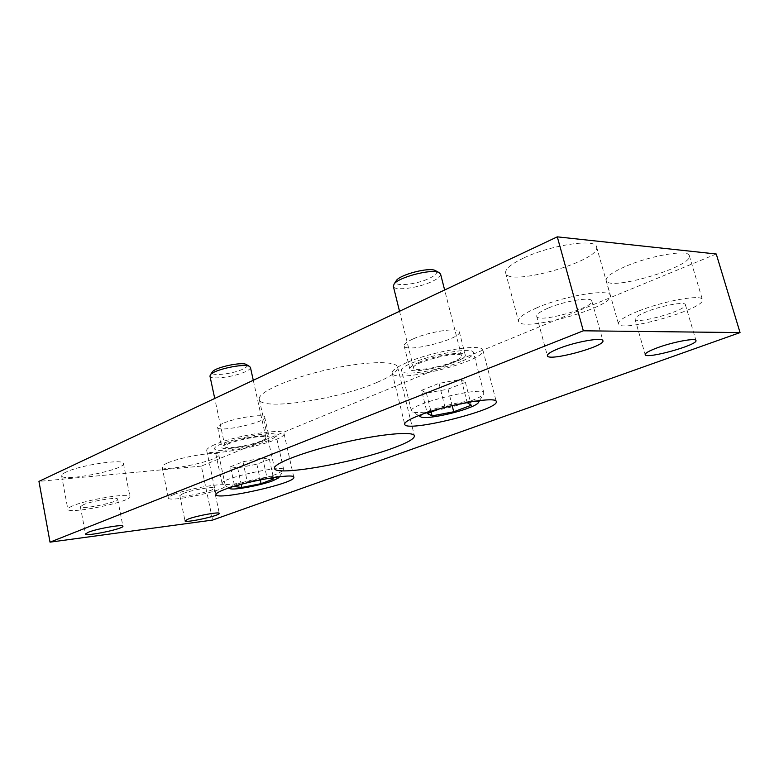 <?xml version="1.0" encoding="UTF-8"?>
<svg xmlns="http://www.w3.org/2000/svg" width="779" height="779" viewBox="0 0 779 779"><rect width="100%" height="100%" fill="white"/><g stroke="black" fill="none" stroke-linecap="round" stroke-linejoin="round"><path stroke-width="0.58" stroke-dasharray="3.9 2.92" d="M716.252 254.003L201.352 466.115L212.628 520.06M377.017 382.401C338.407 399.325 260.585 411.166 259.28 399.423C257.187 392.752 287.354 378.945 325.388 370.132C363.404 361.242 396.579 360.317 397.641 367.221C398.04 371.32 391.165 376.384 377.017 382.401M201.352 466.115L38.95 481.383M412.987 338.982C406.823 341.786 403.873 344.084 404.155 345.866C404.856 353.462 462.161 338.972 459.318 331.883C459.308 327.034 428.878 331.62 412.987 338.982M222.619 423.552C219.113 425.13 217.448 426.425 217.604 427.437C217.857 432.968 266.846 422.267 264.714 417.174C265.074 413.289 234.927 417.787 222.619 423.552M65.981 472.123C62.914 473.574 61.453 474.771 61.599 475.735C61.833 482.318 126.013 469.571 123.462 463.534C124.367 458.549 80.188 465.014 65.981 472.123M523.332 258.161C510.897 264.169 505.006 269.096 505.668 272.952C507.587 287.402 601.583 260.761 596.568 246.875C596.062 238.189 550.217 245.064 523.332 258.161M625.118 266.613C612.002 272.426 605.682 277.022 606.159 280.401C607.484 291.969 693.592 266.671 689.308 255.687C688.889 249.017 650.192 255.493 625.118 266.613M167.358 463.057C163.697 464.644 161.944 465.93 162.081 466.903C162.256 472.707 221.119 460.175 218.792 454.887C219.493 450.661 181.634 456.582 167.358 463.057M173.775 494.558C170.065 496.038 168.274 497.187 168.381 498.005C168.361 502.883 227.478 490.098 225.335 485.726C226.183 482.143 188.226 488.56 173.775 494.558M183.153 493.497L179.842 495.59C179.735 498.531 215.345 490.838 214.011 488.229C214.449 486.086 191.848 489.913 183.153 493.497M637.933 311.288C624.592 316.702 618.088 320.841 618.419 323.694C619.217 333.47 706.163 308.825 702.415 299.642C702.327 293.995 663.445 300.918 637.933 311.288M646.93 311.59C638.819 314.862 634.846 317.374 635.012 319.117C635.46 324.999 687.876 310.091 685.393 304.696C685.267 301.327 662.247 305.417 646.93 311.59M536.76 307.851C524.092 313.411 518.006 317.822 518.493 321.075C519.807 333.276 614.728 307.179 610.356 295.562C610.239 288.191 564.171 295.728 536.76 307.851M547.9 308.231C540.168 311.59 536.439 314.268 536.712 316.264C537.422 323.616 594.679 307.812 591.797 300.967C591.631 296.565 564.376 301.015 547.9 308.231M72.32 506.029C69.214 507.372 67.724 508.444 67.841 509.242C67.87 514.783 132.313 501.608 129.957 496.622C131.028 492.386 86.712 499.505 72.32 506.029M83.149 504.811L80.383 506.769C80.276 510.099 119.099 502.182 117.648 499.193C118.194 496.661 91.825 500.907 83.149 504.811M226.923 443.66C223.388 445.179 221.694 446.396 221.83 447.312C221.976 452.346 271.111 441.557 269.076 436.951C269.524 433.397 239.328 438.139 226.923 443.66M214.8 444.614C209.171 447.058 206.464 449.025 206.698 450.496C207.195 458.704 287.188 441.109 284.033 433.543C284.958 427.69 235.024 435.519 214.8 444.614M418.82 362.439C412.597 365.127 409.598 367.289 409.842 368.905C410.367 375.829 467.916 361.398 465.238 354.971C465.336 350.54 434.848 355.37 418.82 362.439M406.58 362.663C396.608 367.036 391.827 370.512 392.236 373.112C393.337 384.398 486.972 360.95 482.941 350.297C483.292 343.013 432.744 351.008 406.58 362.663M229.756 487.673C231.665 483.71 275.279 474.031 278.561 476.836M239.815 484.684L247.303 481.841L267.061 477.965L268.959 478.248M276.331 474.177C261.247 480.059 227.147 486.378 222.745 484.012L222.083 483.399C219.22 478.657 284.501 464.206 283.712 469.727L283.361 470.565L276.331 474.177M268.862 440.369C252.571 447.36 214.722 453.378 214.761 448.811C211.664 442.949 276.603 428.742 276.078 435.364C276.233 436.639 273.818 438.314 268.862 440.369M261.189 440.972C250.341 445.656 224.927 449.687 225.014 446.64C223.008 442.715 266.194 433.26 265.921 437.662C266.029 438.509 264.451 439.609 261.189 440.972M250.439 367.396C250.604 368.535 249.095 369.889 245.921 371.447C235.365 376.841 210.087 380.162 209.95 376.072M246.787 364.776C247.888 365.828 246.729 367.201 243.301 368.915C233.32 374.076 209.327 376.666 212.209 372.187M230.487 466.767L242.97 461.772L262.679 457.994L269.398 459.298L256.866 464.216L237.663 467.906L230.487 466.767L234.722 486.622M242.97 461.772L247.303 481.841M262.679 457.994L267.061 477.965M269.398 459.298L273.721 478.949M256.866 464.216L260.274 479.864M237.663 467.906L241.188 484.314M422.062 414.36C429.122 408.907 467.049 399.5 476.018 401M439.872 408.741L444.897 406.833L454.741 404.992M470.876 400.912C451.839 408.254 418.362 414.671 412.578 411.984L411.448 411.01C407.359 404.554 484.197 385.43 483.886 393.035L483.34 394.437C481.646 396.248 477.488 398.41 470.876 400.912M460.847 361.641C439.872 370.541 402.022 376.569 401.604 370.892C397.173 362.926 473.408 343.675 473.515 352.799C473.729 355.088 469.513 358.028 460.847 361.641M453.193 361.787C439.22 367.756 413.756 371.807 413.542 368.009C410.708 362.654 461.372 349.878 461.519 355.945C461.674 357.444 458.899 359.392 453.193 361.787M440.573 274.062C440.865 276.078 438.246 278.444 432.705 281.18C419.16 288.016 393.862 291.365 393.337 286.283M435.967 270.917C437.847 272.699 435.821 275.084 429.891 278.084C416.853 284.744 392.519 287.13 395.868 281.297M421.556 390.337L439.005 383.356L461.265 379.324L465.414 382.343L448.022 389.169L426.415 393.132L421.556 390.337L427.301 413.513M439.005 383.356L444.897 406.833M461.265 379.324L467.205 402.655M465.414 382.343L471.256 405.236M448.022 389.169L452.161 405.586M426.415 393.132L431.118 412.062M259.28 399.423L274.51 468.403M397.641 367.221L414.428 435.841M162.081 466.903L168.381 498.005M218.792 454.887L225.335 485.726M179.842 495.59L185.012 520.869M214.011 488.229L219.298 513.38M606.159 280.401L618.419 323.694M689.308 255.687L702.415 299.642M635.012 319.117L645.168 354.611M685.393 304.696L695.968 340.52M505.668 272.952L518.493 321.075M596.568 246.875L610.356 295.562M536.712 316.264L547.364 355.73M591.797 300.967L602.917 340.715M61.599 475.735L67.841 509.242M123.462 463.534L129.957 496.622M80.383 506.769L85.505 534.005M117.648 499.193L122.907 526.214M217.604 427.437L221.83 447.312M264.714 417.174L269.076 436.951M206.698 450.496L215.978 494.607M284.033 433.543L293.819 477.293M404.155 345.866L409.842 368.905M459.318 331.883L465.238 354.971M392.236 373.112L404.7 424.243M482.941 350.297L496.252 401.613M279.388 476.738L283.361 470.565M228.958 487.936L222.745 484.012M283.712 469.727L276.078 435.364M222.083 483.399L214.761 448.811M265.921 437.662L253.272 380.269M225.014 446.64L214.731 398.459M478.033 403.094L478.433 402.441M479.601 400.533L483.34 394.437M421.283 417.135L420.621 416.746M418.703 415.616L412.578 411.984M483.886 393.035L473.515 352.799M411.448 411.01L401.604 370.892M461.519 355.945L444.643 289.992M413.542 368.009L399.52 311.279"/><path stroke-width="1.17" d="M50.022 542.155L583.325 330.802L740.05 332.584L212.628 520.06L50.022 542.155L38.95 481.383L557.297 236.845L583.325 330.802M557.297 236.845L716.252 254.003L740.05 332.584M392.85 448.149C353.267 462.921 275.065 476.729 274.51 468.403C272.845 463.768 303.82 451.781 342.312 442.852C380.795 433.874 413.873 430.943 414.428 435.841C414.535 438.752 407.339 442.862 392.85 448.149M419.55 415.285C409.374 419.238 404.428 422.218 404.7 424.243C405.177 433.066 499.66 409.803 496.252 401.613C497.031 395.859 446.24 404.759 419.55 415.285M224.333 489.582C218.597 491.792 215.812 493.467 215.978 494.607C216.085 501.014 296.575 483.068 293.819 477.293C295.027 472.668 244.908 481.393 224.333 489.582M88.319 532.242L85.505 534.005C85.3 536.819 124.26 528.688 122.907 526.214C123.53 524.053 97.093 528.629 88.319 532.242M558.864 348.486C551.006 351.631 547.179 354.046 547.364 355.73C547.764 361.962 605.487 346.441 602.917 340.715C602.946 336.976 575.593 341.747 558.864 348.486M657.369 347.775C649.141 350.852 645.08 353.13 645.168 354.611C645.353 359.596 698.188 345.019 695.968 340.52C695.998 337.658 672.89 341.971 657.369 347.775M188.372 518.98L185.012 520.869C184.808 523.352 220.535 515.542 219.298 513.38C219.805 511.56 197.155 515.63 188.372 518.98M278.561 476.836L278.668 477.848L273.049 480.682C260.955 485.346 233.447 490.478 230.087 488.647L229.756 487.673M268.959 478.248L273.721 478.949L261.101 483.652L241.86 487.45L234.722 486.622L239.815 484.684M214.731 398.459L209.95 376.072L210.486 374.68C214.011 369.597 244.119 363.16 249.377 366.354L250.439 367.396L253.272 380.269M212.209 372.187L212.55 371.68C215.647 367.24 241.656 361.68 246.261 364.465L246.787 364.776M260.274 479.864L261.101 483.652M241.188 484.314L241.86 487.45M476.018 401C478.325 401.273 478.997 401.974 478.033 403.094C476.709 404.496 473.398 406.19 468.082 408.177C452.794 414 425.743 419.219 421.283 417.135C419.91 416.599 420.163 415.674 422.062 414.36M454.741 404.992L467.205 402.655L471.256 405.236L453.729 411.779L432.072 415.879L427.301 413.513L439.872 408.741M399.52 311.279L393.337 286.283L394.145 283.955C398.76 277.158 431.391 268.697 438.752 272.416L440.573 274.062L444.643 289.992M395.868 281.297L396.423 280.44C400.464 274.5 428.635 267.187 435.072 270.43L435.967 270.917M452.161 405.586L453.729 411.779M431.118 412.062L432.072 415.879M278.911 477.469L279.388 476.738M229.698 488.404L228.958 487.936M212.55 371.68L210.486 374.68M246.261 364.465L249.377 366.354M478.433 402.441L479.601 400.533M420.621 416.746L418.703 415.616M396.423 280.44L394.145 283.955M435.072 270.43L438.752 272.416"/></g></svg>

